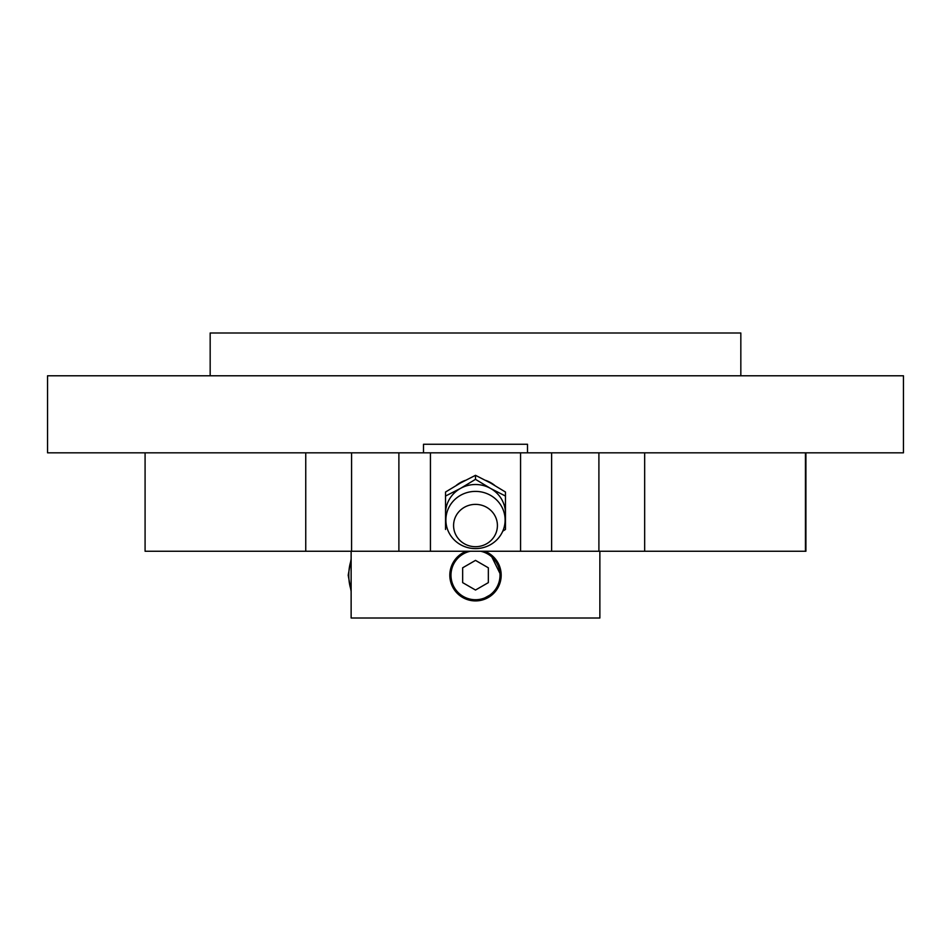 <?xml version="1.0" encoding="UTF-8"?>
<svg xmlns="http://www.w3.org/2000/svg" width="951" height="951" viewBox="0 0 951 951"><rect width="100%" height="100%" fill="white"/><g stroke="black" fill="none" stroke-linecap="round" stroke-linejoin="round"><path stroke-width="1.43" d="M505.456 496.042L490.478 488.386L475.5 479.34L460.522 488.386L445.543 496.042L445.543 492.024L460.522 482.977L475.5 475.322L490.478 482.977L505.456 492.024L505.456 529.457L502.758 531.181M445.543 496.042L445.543 529.457M475.5 479.34L475.5 475.322M351.133 551.247L351.133 618.007L599.867 618.007L599.867 551.247M484.713 551.247C495.126 555.824 500.618 563.812 501.177 575.212A25.677 25.677 0 0 1 450.584 581.441A25.677 25.677 0 0 1 466.287 551.247A25.677 25.677 0 0 0 478.638 600.699A25.677 25.677 0 0 0 484.713 551.247A25.677 25.677 0 0 1 501.177 575.212M485.343 598.928C474.882 602.708 465.55 600.854 457.36 593.388M445.948 518.176A29.956 28.934 0 0 1 445.543 513.445A29.956 28.934 0 0 1 460.522 488.386A29.956 28.934 0 0 1 475.5 484.511A29.956 28.934 0 0 1 490.478 488.386A29.956 28.934 0 0 1 505.456 513.445A29.956 28.934 0 0 1 505.052 518.176M475.5 491.394A29.612 28.601 0 0 1 501.141 534.307A29.612 28.601 0 0 1 449.859 534.307A29.612 28.601 0 0 1 475.5 491.394M475.5 504.375A21.909 21.16 0 0 1 494.472 536.126A21.909 21.16 0 0 1 456.528 536.126A21.909 21.16 0 0 1 475.5 504.375M520.566 452.819L47.55 452.819L47.55 375.788L903.45 375.788L903.45 452.819L520.566 452.819L520.566 551.247L398.885 551.247L398.885 452.819M430.434 452.819L430.434 551.247M485.688 480.386A29.956 28.934 0 0 1 494.734 485.414M456.254 485.414A29.956 28.934 0 0 1 465.312 480.386M462.661 567.795L462.661 582.63L475.5 590.036L488.339 582.63L488.339 567.795L475.5 560.389L462.661 567.795L475.5 560.389M488.339 582.63L475.5 590.036L462.661 582.63M457.276 557.12L451.654 565.702M449.823 575.307L450.822 582.285M451.808 585.127L454.162 589.489M460.427 595.992L465.419 598.821M470.412 600.378L475.571 600.889M480.148 600.461L494.342 592.651M501.165 575.878L490.609 554.457M805.913 452.819L805.913 551.247L520.566 551.247M145.087 452.819L145.087 551.247L398.885 551.247M740.829 375.788L740.829 332.993L210.171 332.993L210.171 375.788M527.496 452.819L527.496 444.26L423.504 444.26L423.504 452.819M480.647 551.247A24.512 24.512 0 0 1 477.224 599.665A24.512 24.512 0 0 1 451.226 578.66A24.512 24.512 0 0 1 470.353 551.247M351.133 560.377A25.677 12.838 90 0 0 348.779 575.212A25.677 12.838 90 0 0 351.133 590.048M551.628 551.247L551.628 452.819M351.585 551.247L351.585 452.819M598.904 551.247L598.904 452.819M644.659 551.247L644.659 452.819M305.746 551.247L305.746 452.819M351.133 591.379L348.197 575.212L351.133 559.045M805.449 452.819L805.449 551.247"/></g></svg>
